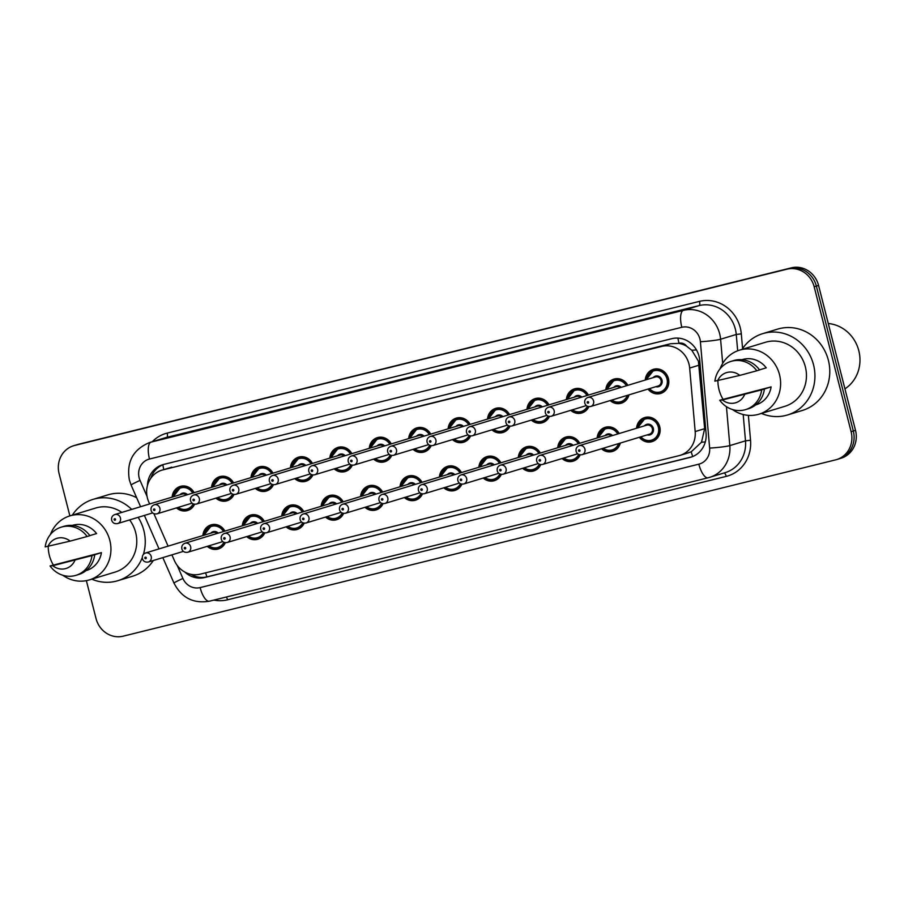 <?xml version="1.0" encoding="UTF-8"?>
<svg xmlns="http://www.w3.org/2000/svg" width="904" height="904" viewBox="0 0 904 904"><rect width="100%" height="100%" fill="white"/><g stroke="black" fill="none" stroke-linecap="round" stroke-linejoin="round"><path stroke-width="1.36" d="M620.336 443.05A12.599 11.729 73.1 0 1 612.596 451.412A12.599 11.729 73.1 0 1 601.51 448.779M580.187 454.881A12.599 11.729 73.1 0 1 573.17 461.164A12.599 11.729 73.1 0 1 562.085 458.531M540.761 464.633A12.599 11.729 73.1 0 1 533.744 470.916A12.599 11.729 73.1 0 1 522.659 468.295M501.336 474.397A12.599 11.729 73.1 0 1 494.318 480.679A12.599 11.729 73.1 0 1 483.233 478.046M461.91 484.148A12.599 11.729 73.1 0 1 454.893 490.431A12.599 11.729 73.1 0 1 443.807 487.798M422.484 493.912A12.599 11.729 73.1 0 1 415.467 500.194A12.599 11.729 73.1 0 1 404.382 497.562M383.059 503.664A12.599 11.729 73.1 0 1 376.041 509.946A12.599 11.729 73.1 0 1 364.956 507.313M343.633 513.415A12.599 11.729 73.1 0 1 336.616 519.71A12.599 11.729 73.1 0 1 325.53 517.077M304.207 523.179A12.599 11.729 73.1 0 1 297.179 529.462A12.599 11.729 73.1 0 1 286.105 526.829M264.782 532.931A12.599 11.729 73.1 0 1 257.753 539.225A12.599 11.729 73.1 0 1 246.668 536.592M225.356 542.694A12.599 11.729 73.1 0 1 218.327 548.977A12.599 11.729 73.1 0 1 207.242 546.344M636.585 428.236A12.599 11.729 73.1 0 1 644.699 417.546A12.599 11.729 73.1 0 1 659.75 426.778A12.599 11.729 73.1 0 1 652.021 441.649A12.599 11.729 73.1 0 1 639.331 437.276M629.014 394.845A12.599 11.729 73.1 0 1 621.263 403.207A12.599 11.729 73.1 0 1 610.177 400.574M588.866 406.676A12.599 11.729 73.1 0 1 581.837 412.958A12.599 11.729 73.1 0 1 570.752 410.326M549.44 416.428A12.599 11.729 73.1 0 1 542.411 422.722A12.599 11.729 73.1 0 1 531.326 420.089M510.014 426.191A12.599 11.729 73.1 0 1 502.986 432.474A12.599 11.729 73.1 0 1 491.9 429.841M470.588 435.943A12.599 11.729 73.1 0 1 463.56 442.237A12.599 11.729 73.1 0 1 452.475 439.604M431.151 445.706A12.599 11.729 73.1 0 1 424.134 451.989A12.599 11.729 73.1 0 1 413.049 449.356M391.726 455.458A12.599 11.729 73.1 0 1 384.708 461.752A12.599 11.729 73.1 0 1 373.623 459.119M352.3 465.221A12.599 11.729 73.1 0 1 345.283 471.504A12.599 11.729 73.1 0 1 334.197 468.871M312.874 474.973A12.599 11.729 73.1 0 1 305.857 481.256A12.599 11.729 73.1 0 1 294.772 478.634M273.449 484.736A12.599 11.729 73.1 0 1 266.431 491.019A12.599 11.729 73.1 0 1 255.346 488.386M234.023 494.488A12.599 11.729 73.1 0 1 227.006 500.771A12.599 11.729 73.1 0 1 215.92 498.138M194.597 504.251A12.599 11.729 73.1 0 1 187.569 510.534A12.599 11.729 73.1 0 1 176.495 507.901M645.253 380.042A12.599 11.729 73.1 0 1 653.366 369.34A12.599 11.729 73.1 0 1 668.418 378.573A12.599 11.729 73.1 0 1 660.688 393.443A12.599 11.729 73.1 0 1 647.999 389.07M687.786 452.994L691.221 451.808L701.515 442.226L704.657 428.677L698.408 361.137L691.809 350.266L686.757 346.3A7.876 7.334 -106.9 0 0 679.017 343.26A23.617 8.611 -103.9 0 1 677.921 338.096M171.907 554.864L174.348 560.457A23.617 21.99 -106.9 0 0 200.191 574.164L678.972 455.672A23.617 21.99 -106.9 0 0 680.011 455.39A23.617 21.99 -106.9 0 0 695.176 431.558L689.662 368.052A23.617 21.99 -106.9 0 0 688.972 363.996A23.617 21.99 -106.9 0 0 661.784 346.401L162.935 469.854A23.617 21.99 -106.9 0 0 161.895 470.148A23.617 21.99 -106.9 0 0 148.753 501.923L149.646 503.957M679.017 343.26L678.644 343.362A23.617 21.99 73.1 0 1 686.757 346.3M678.644 343.362L670.598 343.723L161.895 470.148M153.895 513.687L168.087 546.152M597.16 437.999A12.599 11.729 73.1 0 1 605.273 427.298A12.599 11.729 73.1 0 1 619.161 433.536M557.734 447.751A12.599 11.729 73.1 0 1 565.847 437.061A12.599 11.729 73.1 0 1 579.735 443.299M518.308 457.514A12.599 11.729 73.1 0 1 526.41 446.813A12.599 11.729 73.1 0 1 540.309 453.051M478.871 467.266A12.599 11.729 73.1 0 1 486.985 456.576A12.599 11.729 73.1 0 1 500.884 462.803M439.446 477.029A12.599 11.729 73.1 0 1 447.559 466.328A12.599 11.729 73.1 0 1 461.458 472.566M400.02 486.781A12.599 11.729 73.1 0 1 408.133 476.092A12.599 11.729 73.1 0 1 422.021 482.318M360.594 496.545A12.599 11.729 73.1 0 1 368.708 485.843A12.599 11.729 73.1 0 1 382.595 492.081M321.169 506.296A12.599 11.729 73.1 0 1 329.282 495.607A12.599 11.729 73.1 0 1 343.17 501.833M281.743 516.06A12.599 11.729 73.1 0 1 289.856 505.359A12.599 11.729 73.1 0 1 303.744 511.596M242.317 525.812A12.599 11.729 73.1 0 1 250.431 515.122A12.599 11.729 73.1 0 1 264.318 521.348M202.892 535.575A12.599 11.729 73.1 0 1 211.005 524.874A12.599 11.729 73.1 0 1 224.893 531.111M605.827 389.793A12.599 11.729 73.1 0 1 613.94 379.104A12.599 11.729 73.1 0 1 627.828 385.33M566.401 399.545A12.599 11.729 73.1 0 1 574.515 388.856A12.599 11.729 73.1 0 1 588.402 395.093M526.976 409.309A12.599 11.729 73.1 0 1 535.089 398.619A12.599 11.729 73.1 0 1 548.977 404.845M487.55 419.06A12.599 11.729 73.1 0 1 495.663 408.371A12.599 11.729 73.1 0 1 509.551 414.608M448.124 428.824A12.599 11.729 73.1 0 1 456.237 418.123A12.599 11.729 73.1 0 1 470.125 424.36M408.698 438.576A12.599 11.729 73.1 0 1 416.812 427.886A12.599 11.729 73.1 0 1 430.699 434.123M369.273 448.339A12.599 11.729 73.1 0 1 377.375 437.638A12.599 11.729 73.1 0 1 391.274 443.875M329.836 458.091A12.599 11.729 73.1 0 1 337.949 447.401A12.599 11.729 73.1 0 1 351.848 453.638M290.41 467.854A12.599 11.729 73.1 0 1 298.523 457.153A12.599 11.729 73.1 0 1 312.422 463.39M250.984 477.606A12.599 11.729 73.1 0 1 259.098 466.916A12.599 11.729 73.1 0 1 272.985 473.142M211.559 487.369A12.599 11.729 73.1 0 1 219.672 476.668A12.599 11.729 73.1 0 1 233.56 482.905M172.133 497.121A12.599 11.729 73.1 0 1 180.246 486.431A12.599 11.729 73.1 0 1 194.134 492.657M69.868 515.879L59.099 473.639A23.617 21.99 73.1 0 1 73.574 445.762L75.778 445.084A23.617 21.99 73.1 0 1 76.806 444.802L789.192 268.499A23.617 21.99 73.1 0 1 816.368 286.105L853.319 431.027A23.617 21.99 73.1 0 1 838.833 458.916L841.036 458.238A23.617 21.99 73.1 0 0 855.512 430.361L818.572 285.438A23.617 21.99 73.1 0 0 791.395 267.833L79.01 444.135A23.617 21.99 73.1 0 0 77.97 444.418L75.778 445.084A23.617 21.99 73.1 0 1 76.806 444.802L789.192 268.499A23.617 21.99 73.1 0 1 816.368 286.105L853.319 431.027A23.617 21.99 73.1 0 1 838.833 458.916A23.617 21.99 73.1 0 1 837.793 459.198M184.823 572.051A23.617 21.99 -106.9 0 0 204.824 577.509L689.865 457.469A23.617 21.99 -106.9 0 0 690.893 457.187A23.617 21.99 -106.9 0 0 706.069 433.355L699.73 360.323A23.617 21.99 -106.9 0 0 699.041 356.278A23.617 21.99 -106.9 0 0 671.853 338.672L163.726 464.419A23.617 21.99 -106.9 0 0 162.697 464.712A23.617 21.99 -106.9 0 0 147.442 485.561M73.574 445.762A23.617 21.99 73.1 0 1 74.614 445.469L786.988 269.177A23.617 21.99 73.1 0 1 814.176 286.771L851.116 431.694A23.617 21.99 73.1 0 1 836.641 459.582A23.617 21.99 73.1 0 1 835.601 459.865L123.215 636.167A23.617 21.99 73.1 0 1 96.039 618.562L86.366 580.639M150.765 478.329A23.617 21.99 73.1 0 1 163.805 464.407M691.989 456.825L207.027 576.842A23.617 21.99 73.1 0 1 190.936 574.322M828.279 323.508A35.425 32.985 73.1 0 1 858.8 350.684A35.425 32.985 73.1 0 1 844.935 388.844M742.014 349.396A42.511 39.584 73.1 0 1 762.739 333.632A42.511 39.584 73.1 0 1 813.532 364.798A42.511 39.584 73.1 0 1 787.463 414.992A42.511 39.584 73.1 0 1 761.473 413.433M762.739 333.632L777.587 329.124A42.511 39.584 73.1 0 1 828.38 360.289A42.511 39.584 73.1 0 1 802.311 410.472L787.463 414.992M723.03 399.263A33.459 31.154 73.1 0 1 719.019 389.647A33.459 31.154 73.1 0 1 717.912 380.81M720.081 368.787A33.459 31.154 73.1 0 1 739.54 350.153A33.459 31.154 73.1 0 1 779.519 374.685A33.459 31.154 73.1 0 1 758.998 414.179A33.459 31.154 73.1 0 1 732.466 409.523M739.54 350.153L765.372 342.3A33.459 31.154 73.1 0 1 805.351 366.832A33.459 31.154 73.1 0 1 784.83 406.325L758.998 414.179M771.112 386.901L761.665 389.85A25.188 23.459 73.1 0 1 745.597 409.614A25.188 23.459 73.1 0 1 719.742 400.235L771.112 386.901A23.617 21.99 73.1 0 1 756.139 404.766L755.699 404.902M744.67 394.46A15.741 14.656 73.1 0 1 722.443 399.963L761.665 389.85M722.443 399.963L719.742 400.235M764.422 389.014A25.188 23.459 73.1 0 1 748.354 408.777L745.597 409.614M759.507 369.883L766.242 367.826A23.617 21.99 73.1 0 0 742.399 359.566L741.969 359.702M717.584 380.9A15.741 14.656 73.1 0 1 739.811 375.397L714.883 381.16A25.188 23.459 73.1 0 1 730.952 361.408A25.188 23.459 73.1 0 1 756.806 370.787L759.552 369.951A25.188 23.459 73.1 0 0 733.698 360.572L730.952 361.408M739.811 375.397L756.806 370.787M72.331 515.133A42.511 39.584 73.1 0 1 93.055 499.37A42.511 39.584 73.1 0 1 131.701 509.415M138.142 517.325A42.511 39.584 73.1 0 1 143.849 530.535A42.511 39.584 73.1 0 1 143.397 554.412M93.055 499.37L107.904 494.861A42.511 39.584 73.1 0 1 136.651 497.72M53.347 564.989A33.459 31.154 73.1 0 1 49.347 555.384A33.459 31.154 73.1 0 1 48.228 546.547M50.398 534.524A33.459 31.154 73.1 0 1 69.857 515.89A33.459 31.154 73.1 0 1 109.836 540.411A33.459 31.154 73.1 0 1 89.315 579.916A33.459 31.154 73.1 0 1 62.783 575.26M69.857 515.89L95.688 508.037A33.459 31.154 73.1 0 1 121.837 512.41M129.622 519.924A33.459 31.154 73.1 0 1 135.668 532.558A33.459 31.154 73.1 0 1 115.158 572.062L89.315 579.916M101.429 552.626L91.993 555.587A25.188 23.459 73.1 0 1 75.925 575.339A25.188 23.459 73.1 0 1 50.059 565.961L101.429 552.626A23.617 21.99 73.1 0 1 86.456 570.492L86.016 570.627M74.987 560.197A15.741 14.656 73.1 0 1 52.771 565.701L91.993 555.587M52.771 565.701L50.059 565.961M94.739 554.751A25.188 23.459 73.1 0 1 78.671 574.515L75.925 575.339M89.824 535.609L96.57 533.563A23.617 21.99 73.1 0 0 72.715 525.303L72.286 525.439M142.278 557.644A42.511 39.584 73.1 0 1 117.791 580.718A42.511 39.584 73.1 0 1 91.79 579.159M158.72 548.197A42.511 39.584 73.1 0 1 158.482 549.067M153.318 560.514A42.511 39.584 73.1 0 1 132.628 576.21L117.791 580.718M47.912 546.626A15.741 14.656 73.1 0 1 70.128 541.123L45.2 546.897A25.188 23.459 73.1 0 1 61.269 527.134A25.188 23.459 73.1 0 1 87.123 536.513L89.88 535.688A25.188 23.459 73.1 0 0 64.014 526.297L61.269 527.134M70.128 541.123L87.123 536.513M699.142 365.171L689.662 368.052M692.724 456.531A23.617 8.611 -103.9 0 1 691.221 451.808M701.515 442.226A23.617 1.91 -5 0 0 705.312 441.909M206.937 576.865A23.617 8.611 -103.9 0 1 205.615 572.82M691.809 350.266A23.617 1.91 -5 0 0 696.453 349.904M163.805 469.56A23.617 8.611 -103.9 0 1 162.867 464.78M670.598 343.723L661.784 346.401M704.657 428.677L695.176 431.558M171.749 467.176L162.935 469.854M79.01 444.135L74.614 445.469M791.395 267.833L786.988 269.177M818.572 285.438L814.176 286.771M855.512 430.361L851.116 431.694M177.173 565.328L182.902 578.447A15.741 14.656 -106.9 0 0 200.134 587.589L698.837 464.17A15.741 14.656 -106.9 0 0 709.64 448.09L700.397 341.723A15.741 14.656 -106.9 0 0 699.945 339.023A15.741 14.656 -106.9 0 0 681.819 327.293L149.488 459.029A15.741 14.656 -106.9 0 0 139.148 477.809A15.741 14.656 -106.9 0 0 140.041 480.397L147.081 496.511M149.488 459.029A15.741 5.74 76.1 0 1 151.092 442.101L683.424 310.366A31.493 29.323 73.1 0 1 719.674 333.825A31.493 29.323 73.1 0 1 720.59 339.237L736.251 334.469A31.493 29.323 -106.9 0 0 735.336 329.067A31.493 29.323 -106.9 0 0 699.097 305.597L166.765 437.344A31.493 29.323 -106.9 0 0 165.387 437.717L149.714 442.485A31.493 29.323 73.1 0 1 151.092 442.101L166.765 437.344A3.932 1.435 -103.9 0 0 167.161 433.106L699.493 301.371A3.932 1.435 -103.9 0 1 699.097 305.597L683.424 310.366A15.741 5.74 76.1 0 0 681.819 327.293M149.714 442.485C133.091 449.367 126.311 461.887 129.385 480.024L131.103 485.041A15.741 0.723 -23.6 0 1 140.041 480.397M699.493 301.371A35.425 32.985 73.1 0 1 740.263 327.768A35.425 32.985 73.1 0 1 741.303 333.847L742.579 348.548M748.376 415.365L750.535 440.225A35.425 32.985 73.1 0 1 726.228 476.385L227.537 599.804A35.425 32.985 73.1 0 1 213.898 600.098M152.301 441.694A35.425 32.985 73.1 0 1 167.161 433.106M726.443 406.676L729.822 445.604L745.495 440.847L743.201 414.529M709.64 448.09A15.741 1.277 -5 0 0 729.822 445.604A31.493 29.323 73.1 0 1 709.595 477.38A31.493 29.323 73.1 0 1 708.216 477.753A15.741 5.74 76.1 0 1 708.114 477.787L725.268 472.611A31.493 29.323 -106.9 0 0 745.495 440.847L750.535 440.225M700.397 341.723A15.741 1.277 -5 0 0 720.59 339.237L722.691 363.408M737.675 350.786L736.251 334.469L741.303 333.847M708.001 477.809L209.525 601.171A15.741 5.74 76.1 0 1 209.412 601.205L708.114 477.787A15.741 5.74 76.1 0 1 698.837 464.17M226.294 597.024A3.932 1.435 -103.9 0 1 227.537 599.804M724.081 472.973A3.932 1.435 -103.9 0 1 726.228 476.385M162.833 557.621L173.975 583.091A15.741 0.723 -23.6 0 1 182.902 578.447M200.134 587.589A15.741 5.74 76.1 0 0 209.412 601.205C193.399 603.849 181.591 597.815 173.975 583.091M691.922 456.848L689.865 457.469M207.027 576.842L204.824 577.509M646.292 379.725A11.808 10.995 73.1 0 1 653.863 370.007A11.808 10.995 73.1 0 1 667.977 378.663A11.808 10.995 73.1 0 1 660.734 392.607A11.808 10.995 73.1 0 1 649.038 388.765L653.513 392.2L660.734 392.607L664.372 391.511M649.535 388.607A11.017 10.26 -106.9 0 0 662.09 391.149A11.017 10.26 -106.9 0 0 666.994 378.923A11.017 10.26 -106.9 0 0 656.304 370.437A11.017 10.26 -106.9 0 0 646.778 379.567M653.129 377.646A5.514 5.13 73.1 0 1 662.01 380.166A5.514 5.13 73.1 0 1 655.875 386.686M590.685 406.495L658.123 385.997A4.723 4.396 -106.9 0 0 661.027 380.426A4.723 4.396 -106.9 0 0 655.377 376.957L587.928 397.455A4.723 4.396 73.1 0 1 593.578 400.924A4.723 4.396 73.1 0 1 590.685 406.495C587.679 406.992 585.713 405.873 584.775 403.127C584.312 400.416 585.363 398.528 587.928 397.455M587.216 402.574A0.791 0.734 -106.9 0 0 588.131 403.161A0.791 0.734 -106.9 0 0 588.64 402.223A0.791 0.734 -106.9 0 0 587.736 401.636A0.791 0.734 -106.9 0 0 587.216 402.574M637.614 427.931A11.808 10.995 73.1 0 1 645.196 418.213A11.808 10.995 73.1 0 1 659.31 426.869A11.808 10.995 73.1 0 1 652.066 440.813A11.808 10.995 73.1 0 1 640.371 436.96M640.857 436.813A11.017 10.26 -106.9 0 0 653.422 439.355A11.017 10.26 -106.9 0 0 658.327 427.129A11.017 10.26 -106.9 0 0 647.637 418.642A11.017 10.26 -106.9 0 0 638.111 427.773M644.462 425.852A5.514 5.13 73.1 0 1 653.343 428.36A5.514 5.13 73.1 0 1 647.207 434.88M649.456 434.202A4.723 4.396 -106.9 0 0 652.349 428.62A4.723 4.396 -106.9 0 0 646.71 425.162L579.261 445.661A4.723 4.396 73.1 0 1 584.911 449.13A4.723 4.396 73.1 0 1 582.006 454.701L649.456 434.202M579.972 450.429A0.791 0.734 -106.9 0 0 579.068 449.842A0.791 0.734 -106.9 0 0 578.549 450.78A0.791 0.734 -106.9 0 0 579.453 451.367A0.791 0.734 -106.9 0 0 579.972 450.429M628.438 395.025A11.808 10.995 73.1 0 1 621.308 402.37A11.808 10.995 73.1 0 1 611.307 400.235M611.906 400.043A11.017 10.26 -106.9 0 0 627.286 395.376M613.703 387.398A5.514 5.13 73.1 0 1 621.184 387.353M620.087 387.68A4.723 4.396 -106.9 0 0 615.952 386.72L548.502 407.218A4.723 4.396 73.1 0 1 554.152 410.676A4.723 4.396 73.1 0 1 551.259 416.258C548.253 416.755 546.287 415.625 545.349 412.879C544.886 410.179 545.937 408.292 548.502 407.218M547.79 412.326A0.791 0.734 -106.9 0 0 548.705 412.913A0.791 0.734 -106.9 0 0 549.214 411.975A0.791 0.734 -106.9 0 0 548.31 411.388A0.791 0.734 -106.9 0 0 547.79 412.326M606.866 389.477A11.808 10.995 73.1 0 1 614.437 379.77A11.808 10.995 73.1 0 1 627.387 385.466M626.393 385.771A11.017 10.26 -106.9 0 0 615.421 380.358A11.017 10.26 -106.9 0 0 607.352 389.33M588.301 406.585A11.808 10.995 73.1 0 1 581.882 412.122A11.808 10.995 73.1 0 1 571.882 409.987M572.481 409.806A11.017 10.26 -106.9 0 0 587.374 406.269M574.277 397.161A5.514 5.13 73.1 0 1 581.758 397.116M580.662 397.444A4.723 4.396 -106.9 0 0 576.526 396.472L509.076 416.97A4.723 4.396 73.1 0 1 514.726 420.439A4.723 4.396 73.1 0 1 511.822 426.01C508.828 426.507 506.861 425.388 505.924 422.643C505.46 419.931 506.511 418.043 509.076 416.97M508.364 422.089A0.791 0.734 -106.9 0 0 509.268 422.676A0.791 0.734 -106.9 0 0 509.788 421.739A0.791 0.734 -106.9 0 0 508.884 421.151A0.791 0.734 -106.9 0 0 508.364 422.089M567.429 399.24A11.808 10.995 73.1 0 1 575.012 389.522A11.808 10.995 73.1 0 1 587.962 395.229M586.967 395.523A11.017 10.26 -106.9 0 0 575.995 390.11A11.017 10.26 -106.9 0 0 567.927 399.082M548.875 416.337A11.808 10.995 73.1 0 1 542.457 421.885A11.808 10.995 73.1 0 1 532.456 419.738M533.055 419.558A11.017 10.26 -106.9 0 0 547.948 416.021M534.852 406.913A5.514 5.13 73.1 0 1 542.332 406.868M541.236 407.195A4.723 4.396 -106.9 0 0 537.1 406.235L469.651 426.733A4.723 4.396 73.1 0 1 475.301 430.191A4.723 4.396 73.1 0 1 472.396 435.773C469.402 436.27 467.424 435.14 466.498 432.394C466.035 429.694 467.085 427.807 469.651 426.733M468.939 431.841A0.791 0.734 -106.9 0 0 469.843 432.428A0.791 0.734 -106.9 0 0 470.362 431.49A0.791 0.734 -106.9 0 0 469.458 430.903A0.791 0.734 -106.9 0 0 468.939 431.841M528.004 408.992A11.808 10.995 73.1 0 1 535.586 399.286A11.808 10.995 73.1 0 1 548.536 404.981M547.541 405.286A11.017 10.26 -106.9 0 0 536.569 399.873A11.017 10.26 -106.9 0 0 528.501 408.845M509.449 426.1A11.808 10.995 73.1 0 1 503.031 431.637A11.808 10.995 73.1 0 1 493.019 429.502M493.629 429.321A11.017 10.26 -106.9 0 0 508.523 425.784M495.415 416.676A5.514 5.13 73.1 0 1 502.895 416.62M501.81 416.959A4.723 4.396 -106.9 0 0 497.675 415.987L430.225 436.485A4.723 4.396 73.1 0 1 435.875 439.954A4.723 4.396 73.1 0 1 432.971 445.525C429.965 446.022 427.999 444.904 427.072 442.158C426.609 439.446 427.66 437.559 430.225 436.485M429.513 441.604A0.791 0.734 -106.9 0 0 430.417 442.192A0.791 0.734 -106.9 0 0 430.937 441.254A0.791 0.734 -106.9 0 0 430.033 440.666A0.791 0.734 -106.9 0 0 429.513 441.604M499.788 407.941L496.16 409.037L488.533 418.767A11.808 10.995 73.1 0 1 496.16 409.037A11.808 10.995 73.1 0 1 509.11 414.744M508.116 415.038A11.017 10.26 -106.9 0 0 497.143 409.625A11.017 10.26 -106.9 0 0 489.075 418.597M609.398 426.869L605.77 427.976L598.143 437.694A11.808 10.995 73.1 0 1 605.77 427.976A11.808 10.995 73.1 0 1 618.72 433.671M617.726 433.976A11.017 10.26 -106.9 0 0 606.754 428.564A11.017 10.26 -106.9 0 0 598.685 437.536M542.581 464.464C539.473 464.893 537.507 463.763 536.682 461.085C536.219 458.384 537.27 456.486 539.835 455.424A4.723 4.396 73.1 0 1 545.485 458.882A4.723 4.396 73.1 0 1 542.581 464.464L577.656 453.797M540.547 460.181A0.791 0.734 -106.9 0 0 539.643 459.594A0.791 0.734 -106.9 0 0 539.123 460.531A0.791 0.734 -106.9 0 0 540.027 461.119A0.791 0.734 -106.9 0 0 540.547 460.181M611.42 435.886A4.723 4.396 -106.9 0 0 607.285 434.914L539.835 455.424M619.771 443.231A11.808 10.995 73.1 0 1 612.641 450.565A11.808 10.995 73.1 0 1 602.629 448.429M605.025 435.604A5.514 5.13 73.1 0 1 612.505 435.558M603.239 448.248A11.017 10.26 -106.9 0 0 618.619 443.581M558.762 447.435A11.808 10.995 73.1 0 1 566.345 437.728A11.808 10.995 73.1 0 1 579.294 443.423M578.3 443.728A11.017 10.26 -106.9 0 0 567.328 438.316A11.017 10.26 -106.9 0 0 559.26 447.288M503.155 474.216C500.048 474.645 498.081 473.526 497.256 470.848C496.793 468.136 497.844 466.249 500.409 465.176A4.723 4.396 73.1 0 1 506.059 468.645A4.723 4.396 73.1 0 1 503.155 474.216L538.23 463.56M501.121 469.933A0.791 0.734 -106.9 0 0 500.217 469.357A0.791 0.734 -106.9 0 0 499.697 470.295A0.791 0.734 -106.9 0 0 500.601 470.882A0.791 0.734 -106.9 0 0 501.121 469.933M571.995 445.649A4.723 4.396 -106.9 0 0 567.859 444.678L500.409 465.176M579.634 454.791A11.808 10.995 73.1 0 1 573.215 460.328A11.808 10.995 73.1 0 1 563.203 458.192L566.028 459.933L573.215 460.328L576.842 459.221M565.599 445.367A5.514 5.13 73.1 0 1 573.079 445.31M563.813 458.012A11.017 10.26 -106.9 0 0 578.707 454.475M519.337 457.198A11.808 10.995 73.1 0 1 526.919 447.491A11.808 10.995 73.1 0 1 539.857 453.186M538.863 453.492A11.017 10.26 -106.9 0 0 527.902 448.079A11.017 10.26 -106.9 0 0 519.834 457.051M463.729 483.979C460.622 484.408 458.656 483.278 457.831 480.6C457.367 477.9 458.418 476.001 460.983 474.939A4.723 4.396 73.1 0 1 466.622 478.397A4.723 4.396 73.1 0 1 463.729 483.979L498.805 473.312M461.695 479.696A0.791 0.734 -106.9 0 0 460.791 479.109A0.791 0.734 -106.9 0 0 460.272 480.047A0.791 0.734 -106.9 0 0 461.176 480.634A0.791 0.734 -106.9 0 0 461.695 479.696M532.569 455.401A4.723 4.396 -106.9 0 0 528.433 454.429L460.983 474.939M540.208 464.543A11.808 10.995 73.1 0 1 533.789 470.08A11.808 10.995 73.1 0 1 523.778 467.944L526.603 469.696L533.789 470.08L537.417 468.984M526.173 455.119A5.514 5.13 73.1 0 1 533.654 455.074M524.388 467.763A11.017 10.26 -106.9 0 0 539.281 464.227M470.023 435.852A11.808 10.995 73.1 0 1 463.605 441.401A11.808 10.995 73.1 0 1 453.593 439.254M454.203 439.073A11.017 10.26 -106.9 0 0 469.097 435.536M455.989 426.428A5.514 5.13 73.1 0 1 463.469 426.383M462.385 426.711A4.723 4.396 -106.9 0 0 458.249 425.739L390.799 446.248A4.723 4.396 73.1 0 1 396.449 449.706A4.723 4.396 73.1 0 1 393.545 455.288C390.539 455.785 388.573 454.655 387.647 451.91C387.183 449.209 388.234 447.322 390.799 446.248M390.087 451.356A0.791 0.734 -106.9 0 0 390.991 451.943A0.791 0.734 -106.9 0 0 391.511 451.006A0.791 0.734 -106.9 0 0 390.607 450.418A0.791 0.734 -106.9 0 0 390.087 451.356M449.152 428.507A11.808 10.995 73.1 0 1 456.735 418.801A11.808 10.995 73.1 0 1 469.684 424.496M468.69 424.801A11.017 10.26 -106.9 0 0 457.718 419.388A11.017 10.26 -106.9 0 0 449.65 428.36M430.598 445.615A11.808 10.995 73.1 0 1 424.179 451.152A11.808 10.995 73.1 0 1 414.168 449.017L416.947 450.734L424.179 451.152L427.807 450.045M414.778 448.836A11.017 10.26 -106.9 0 0 429.671 445.299M416.563 436.191A5.514 5.13 73.1 0 1 424.044 436.135M422.959 436.474A4.723 4.396 -106.9 0 0 418.823 435.502L351.373 456A4.723 4.396 73.1 0 1 357.012 459.469A4.723 4.396 73.1 0 1 354.119 465.04C351.114 465.537 349.147 464.419 348.221 461.673C347.757 458.961 348.808 457.074 351.373 456M350.662 461.119A0.791 0.734 -106.9 0 0 351.566 461.707A0.791 0.734 -106.9 0 0 352.085 460.769A0.791 0.734 -106.9 0 0 351.181 460.181A0.791 0.734 -106.9 0 0 350.662 461.119M409.727 438.27A11.808 10.995 73.1 0 1 417.309 428.552A11.808 10.995 73.1 0 1 430.259 434.248M429.253 434.553A11.017 10.26 -106.9 0 0 418.292 429.14A11.017 10.26 -106.9 0 0 410.224 438.112M391.172 455.367A11.808 10.995 73.1 0 1 384.754 460.904A11.808 10.995 73.1 0 1 374.742 458.769M375.352 458.588A11.017 10.26 -106.9 0 0 390.245 455.051M377.137 445.943A5.514 5.13 73.1 0 1 384.618 445.898M383.533 446.226A4.723 4.396 -106.9 0 0 379.397 445.254L311.948 465.763A4.723 4.396 73.1 0 1 317.587 469.221A4.723 4.396 73.1 0 1 314.694 474.803C311.688 475.289 309.722 474.171 308.795 471.425C308.332 468.724 309.383 466.826 311.948 465.763M311.236 470.871A0.791 0.734 -106.9 0 0 312.14 471.459A0.791 0.734 -106.9 0 0 312.66 470.521A0.791 0.734 -106.9 0 0 311.756 469.933A0.791 0.734 -106.9 0 0 311.236 470.871M370.301 448.022A11.808 10.995 73.1 0 1 377.883 438.316A11.808 10.995 73.1 0 1 390.822 444.011M389.827 444.316A11.017 10.26 -106.9 0 0 378.866 438.903A11.017 10.26 -106.9 0 0 370.798 447.875M479.911 466.95A11.808 10.995 73.1 0 1 487.493 457.243A11.808 10.995 73.1 0 1 500.432 462.938M499.437 463.243A11.017 10.26 -106.9 0 0 488.476 457.831A11.017 10.26 -106.9 0 0 480.408 466.803M424.304 493.731C421.196 494.16 419.23 493.042 418.405 490.363C417.942 487.651 418.993 485.764 421.558 484.691A4.723 4.396 73.1 0 1 427.196 488.16A4.723 4.396 73.1 0 1 424.304 493.731L459.379 483.075M422.27 489.448A0.791 0.734 -106.9 0 0 421.366 488.872A0.791 0.734 -106.9 0 0 420.846 489.81A0.791 0.734 -106.9 0 0 421.75 490.397A0.791 0.734 -106.9 0 0 422.27 489.448M493.143 465.164A4.723 4.396 -106.9 0 0 489.007 464.193L421.558 484.691M500.782 474.295A11.808 10.995 73.1 0 1 494.364 479.843A11.808 10.995 73.1 0 1 484.352 477.707M486.747 464.871A5.514 5.13 73.1 0 1 494.228 464.825M484.962 477.527A11.017 10.26 -106.9 0 0 499.856 473.99M440.485 476.713A11.808 10.995 73.1 0 1 448.068 467.006A11.808 10.995 73.1 0 1 461.006 472.702M460.012 473.007A11.017 10.26 -106.9 0 0 449.039 467.583A11.017 10.26 -106.9 0 0 440.982 476.566M384.878 503.483C381.77 503.923 379.804 502.793 378.979 500.115C378.516 497.415 379.567 495.516 382.132 494.454A4.723 4.396 73.1 0 1 387.771 497.912A4.723 4.396 73.1 0 1 384.878 503.483L419.953 492.827M382.844 499.211A0.791 0.734 -106.9 0 0 381.94 498.624A0.791 0.734 -106.9 0 0 381.42 499.562A0.791 0.734 -106.9 0 0 382.324 500.149A0.791 0.734 -106.9 0 0 382.844 499.211M453.718 474.916A4.723 4.396 -106.9 0 0 449.582 473.945L382.132 494.454M461.356 484.058A11.808 10.995 73.1 0 1 454.938 489.595A11.808 10.995 73.1 0 1 444.926 487.459M447.322 474.634A5.514 5.13 73.1 0 1 454.802 474.589M445.525 487.279A11.017 10.26 -106.9 0 0 460.43 483.742M412.269 475.651L408.642 476.758L401.014 486.488A11.808 10.995 73.1 0 1 408.642 476.758A11.808 10.995 73.1 0 1 421.58 482.453M420.586 482.759A11.017 10.26 -106.9 0 0 409.614 477.346A11.017 10.26 -106.9 0 0 401.557 486.318M345.452 513.246C342.345 513.675 340.379 512.557 339.554 509.879C339.09 507.167 340.141 505.279 342.706 504.206A4.723 4.396 73.1 0 1 348.345 507.664A4.723 4.396 73.1 0 1 345.452 513.246L380.527 502.59M343.418 508.963A0.791 0.734 -106.9 0 0 342.514 508.376A0.791 0.734 -106.9 0 0 341.994 509.325A0.791 0.734 -106.9 0 0 342.898 509.901A0.791 0.734 -106.9 0 0 343.418 508.963M414.292 484.68A4.723 4.396 -106.9 0 0 410.156 483.708L342.706 504.206M421.931 493.81A11.808 10.995 73.1 0 1 415.512 499.358A11.808 10.995 73.1 0 1 405.5 497.223M407.896 484.386A5.514 5.13 73.1 0 1 415.377 484.341M406.099 497.042A11.017 10.26 -106.9 0 0 421.004 493.494M351.746 465.131A11.808 10.995 73.1 0 1 345.328 470.668A11.808 10.995 73.1 0 1 335.316 468.532M335.926 468.351A11.017 10.26 -106.9 0 0 350.82 464.814M337.712 455.706A5.514 5.13 73.1 0 1 345.192 455.65M344.108 455.989A4.723 4.396 -106.9 0 0 339.972 455.017L272.522 475.515A4.723 4.396 73.1 0 1 278.161 478.984A4.723 4.396 73.1 0 1 275.268 484.555C272.262 485.052 270.296 483.922 269.369 481.188C268.906 478.476 269.957 476.589 272.522 475.515M271.81 480.634A0.791 0.734 -106.9 0 0 272.714 481.222A0.791 0.734 -106.9 0 0 273.234 480.284A0.791 0.734 -106.9 0 0 272.33 479.696A0.791 0.734 -106.9 0 0 271.81 480.634M330.875 457.774A11.808 10.995 73.1 0 1 338.458 448.068A11.808 10.995 73.1 0 1 351.396 453.763M350.402 454.068A11.017 10.26 -106.9 0 0 339.429 448.655A11.017 10.26 -106.9 0 0 331.372 457.627M312.321 474.882A11.808 10.995 73.1 0 1 305.902 480.419A11.808 10.995 73.1 0 1 295.89 478.284M296.489 478.103A11.017 10.26 -106.9 0 0 311.394 474.566M298.286 465.458A5.514 5.13 73.1 0 1 305.767 465.413M304.682 465.741A4.723 4.396 -106.9 0 0 300.546 464.769L233.096 485.278A4.723 4.396 73.1 0 1 238.735 488.736A4.723 4.396 73.1 0 1 235.842 494.318C232.837 494.804 230.87 493.686 229.944 490.94C229.48 488.239 230.531 486.341 233.096 485.278M232.384 490.386A0.791 0.734 -106.9 0 0 233.288 490.974A0.791 0.734 -106.9 0 0 233.808 490.036A0.791 0.734 -106.9 0 0 232.904 489.448A0.791 0.734 -106.9 0 0 232.384 490.386M302.659 456.723L299.032 457.831L291.404 467.549A11.808 10.995 73.1 0 1 299.032 457.831A11.808 10.995 73.1 0 1 311.97 463.526M310.976 463.831A11.017 10.26 -106.9 0 0 300.004 458.418A11.017 10.26 -106.9 0 0 291.947 467.391M272.895 484.634A11.808 10.995 73.1 0 1 266.477 490.183A11.808 10.995 73.1 0 1 256.465 488.047M257.064 487.866A11.017 10.26 -106.9 0 0 271.968 484.329M258.86 475.21A5.514 5.13 73.1 0 1 266.341 475.165M265.256 475.504A4.723 4.396 -106.9 0 0 261.12 474.532L193.671 495.03A4.723 4.396 73.1 0 1 199.309 498.499A4.723 4.396 73.1 0 1 196.417 504.07C193.411 504.568 191.445 503.438 190.518 500.703C190.055 497.991 191.106 496.104 193.671 495.03M192.959 500.149A0.791 0.734 -106.9 0 0 193.863 500.737A0.791 0.734 -106.9 0 0 194.383 499.788A0.791 0.734 -106.9 0 0 193.479 499.211A0.791 0.734 -106.9 0 0 192.959 500.149M252.024 477.289A11.808 10.995 73.1 0 1 259.606 467.583A11.808 10.995 73.1 0 1 272.545 473.278M271.55 473.583A11.017 10.26 -106.9 0 0 260.578 468.17A11.017 10.26 -106.9 0 0 252.521 477.142M233.469 494.398A11.808 10.995 73.1 0 1 227.051 499.935A11.808 10.995 73.1 0 1 217.039 497.799L219.819 499.528L227.051 499.935L230.678 498.838M217.638 497.618A11.017 10.26 -106.9 0 0 232.543 494.081M219.435 484.973A5.514 5.13 73.1 0 1 226.915 484.928M225.83 485.256A4.723 4.396 -106.9 0 0 221.683 484.284L154.245 504.794A4.723 4.396 73.1 0 1 159.884 508.251A4.723 4.396 73.1 0 1 156.991 513.834C153.985 514.319 152.019 513.201 151.092 510.455C150.629 507.754 151.68 505.856 154.245 504.794M153.533 509.901A0.791 0.734 -106.9 0 0 154.437 510.489A0.791 0.734 -106.9 0 0 154.957 509.551A0.791 0.734 -106.9 0 0 154.042 508.963A0.791 0.734 -106.9 0 0 153.533 509.901M212.598 487.053A11.808 10.995 73.1 0 1 220.18 477.346A11.808 10.995 73.1 0 1 233.119 483.041M232.125 483.346A11.017 10.26 -106.9 0 0 221.152 477.922A11.017 10.26 -106.9 0 0 213.095 486.906M194.044 504.149A11.808 10.995 73.1 0 1 187.625 509.698A11.808 10.995 73.1 0 1 177.613 507.562M178.212 507.381A11.017 10.26 -106.9 0 0 193.117 503.833M180.009 494.725A5.514 5.13 73.1 0 1 187.49 494.68M186.393 495.019A4.723 4.396 -106.9 0 0 182.258 494.047L114.819 514.545A4.723 4.396 73.1 0 1 120.458 518.015A4.723 4.396 73.1 0 1 117.565 523.586C114.559 524.083 112.593 522.953 111.667 520.218C111.203 517.506 112.254 515.619 114.819 514.545M114.107 519.664A0.791 0.734 -106.9 0 0 115.011 520.241A0.791 0.734 -106.9 0 0 115.531 519.303A0.791 0.734 -106.9 0 0 114.616 518.715A0.791 0.734 -106.9 0 0 114.107 519.664M173.172 496.804A11.808 10.995 73.1 0 1 180.755 487.098A11.808 10.995 73.1 0 1 193.693 492.793M192.699 493.098A11.017 10.26 -106.9 0 0 181.727 487.685A11.017 10.26 -106.9 0 0 173.67 496.658M361.634 496.228A11.808 10.995 73.1 0 1 369.216 486.521A11.808 10.995 73.1 0 1 382.155 492.217M381.16 492.522A11.017 10.26 -106.9 0 0 370.188 487.098A11.017 10.26 -106.9 0 0 362.131 496.07M306.027 522.998C302.919 523.439 300.942 522.309 300.128 519.63C299.665 516.918 300.716 515.031 303.281 513.969A4.723 4.396 73.1 0 1 308.919 517.427A4.723 4.396 73.1 0 1 306.027 522.998L341.102 512.342M303.993 518.726A0.791 0.734 -106.9 0 0 303.089 518.139A0.791 0.734 -106.9 0 0 302.569 519.077A0.791 0.734 -106.9 0 0 303.473 519.664A0.791 0.734 -106.9 0 0 303.993 518.726M374.866 494.431A4.723 4.396 -106.9 0 0 370.73 493.46L303.281 513.969M382.505 503.573A11.808 10.995 73.1 0 1 376.087 509.11A11.808 10.995 73.1 0 1 366.075 506.974M368.47 494.149A5.514 5.13 73.1 0 1 375.951 494.104M366.674 506.794A11.017 10.26 -106.9 0 0 381.578 503.257M322.208 505.98A11.808 10.995 73.1 0 1 329.791 496.273A11.808 10.995 73.1 0 1 342.729 501.969M341.735 502.274A11.017 10.26 -106.9 0 0 330.762 496.861A11.017 10.26 -106.9 0 0 322.705 505.833M266.601 532.761C263.482 533.19 261.516 532.072 260.702 529.394C260.239 526.682 261.29 524.795 263.855 523.721A4.723 4.396 73.1 0 1 269.494 527.179A4.723 4.396 73.1 0 1 266.601 532.761L301.676 522.105M264.567 528.478A0.791 0.734 -106.9 0 0 263.652 527.891A0.791 0.734 -106.9 0 0 263.143 528.84A0.791 0.734 -106.9 0 0 264.047 529.416A0.791 0.734 -106.9 0 0 264.567 528.478M335.44 504.195A4.723 4.396 -106.9 0 0 331.293 503.223L263.855 523.721M343.079 513.325A11.808 10.995 73.1 0 1 336.661 518.873A11.808 10.995 73.1 0 1 326.649 516.738L329.474 518.478L336.661 518.873L340.288 517.766M329.045 503.901A5.514 5.13 73.1 0 1 336.525 503.856M327.248 516.546A11.017 10.26 -106.9 0 0 342.153 513.009M282.782 515.743A11.808 10.995 73.1 0 1 290.365 506.025A11.808 10.995 73.1 0 1 303.303 511.732M302.309 512.037A11.017 10.26 -106.9 0 0 291.337 506.613A11.017 10.26 -106.9 0 0 283.28 515.585M227.175 542.513C224.056 542.942 222.09 541.824 221.277 539.146C220.813 536.434 221.864 534.546 224.429 533.473A4.723 4.396 73.1 0 1 230.068 536.942A4.723 4.396 73.1 0 1 227.175 542.513L262.239 531.857M225.141 538.242A0.791 0.734 -106.9 0 0 224.226 537.654A0.791 0.734 -106.9 0 0 223.717 538.592A0.791 0.734 -106.9 0 0 224.621 539.179A0.791 0.734 -106.9 0 0 225.141 538.242M296.003 513.947A4.723 4.396 -106.9 0 0 291.868 512.975L224.429 533.473M303.654 523.088A11.808 10.995 73.1 0 1 297.235 528.625A11.808 10.995 73.1 0 1 287.223 526.49M289.619 513.664A5.514 5.13 73.1 0 1 297.1 513.619M287.822 526.309A11.017 10.26 -106.9 0 0 302.727 522.772M243.357 525.495A11.808 10.995 73.1 0 1 250.939 515.788A11.808 10.995 73.1 0 1 263.878 521.484M262.883 521.789A11.017 10.26 -106.9 0 0 251.911 516.376A11.017 10.26 -106.9 0 0 243.854 525.348M187.749 552.276C184.631 552.706 182.664 551.587 181.851 548.909C181.388 546.197 182.438 544.31 185.004 543.236A4.723 4.396 73.1 0 1 190.642 546.694A4.723 4.396 73.1 0 1 187.749 552.276L222.813 541.609M185.704 547.993A0.791 0.734 -106.9 0 0 184.8 547.406A0.791 0.734 -106.9 0 0 184.292 548.344A0.791 0.734 -106.9 0 0 185.196 548.931A0.791 0.734 -106.9 0 0 185.704 547.993M256.578 523.698A4.723 4.396 -106.9 0 0 252.442 522.738L185.004 543.236M264.217 532.84A11.808 10.995 73.1 0 1 257.798 538.388A11.808 10.995 73.1 0 1 247.798 536.253M250.193 523.416A5.514 5.13 73.1 0 1 257.674 523.371M248.397 536.061A11.017 10.26 -106.9 0 0 263.301 532.524M203.931 535.258A11.808 10.995 73.1 0 1 211.513 525.54A11.808 10.995 73.1 0 1 224.452 531.247M223.457 531.541A11.017 10.26 -106.9 0 0 212.485 526.128A11.017 10.26 -106.9 0 0 204.428 535.1M148.324 562.028C145.205 562.457 143.239 561.339 142.425 558.661C141.951 555.949 143.001 554.062 145.567 552.988A4.723 4.396 73.1 0 1 151.217 556.457A4.723 4.396 73.1 0 1 148.324 562.028L183.388 551.372M146.278 557.757A0.791 0.734 -106.9 0 0 145.374 557.169A0.791 0.734 -106.9 0 0 144.855 558.107A0.791 0.734 -106.9 0 0 145.77 558.695A0.791 0.734 -106.9 0 0 146.278 557.757M217.152 533.462A4.723 4.396 -106.9 0 0 213.016 532.49L145.567 552.988M224.791 542.603A11.808 10.995 73.1 0 1 218.372 548.14A11.808 10.995 73.1 0 1 208.372 546.005M210.768 533.179A5.514 5.13 73.1 0 1 218.248 533.134M208.971 545.824A11.017 10.26 -106.9 0 0 223.876 542.287M688.814 452.712L680.011 455.39M836.641 459.582L838.833 458.916M131.103 485.041L140.583 506.715M144.391 515.427L159.025 548.897M646.236 379.736L653.863 370.007L657.502 368.911M648.823 417.117L645.196 418.213L637.569 427.942M579.261 445.661C576.695 446.734 575.645 448.621 576.108 451.333C576.933 454.011 578.899 455.13 582.006 454.701M640.314 436.982L644.891 440.417L652.066 440.813L655.694 439.706M624.946 401.263L621.308 402.37L614.087 401.952L611.262 400.246M551.259 416.258L586.323 405.591M606.81 389.488L614.437 379.77L618.076 378.663M585.509 411.015L581.882 412.122L574.661 411.715L571.837 409.998M511.822 426.01L546.897 415.354M567.384 399.252L575.012 389.522L578.65 388.426M546.084 420.778L542.457 421.885L535.224 421.467L532.411 419.761M472.396 435.773L507.472 425.106M527.959 409.003L535.586 399.286L539.225 398.178M506.658 430.53L503.031 431.637L495.799 431.231L492.985 429.513M432.971 445.525L468.046 434.869M602.595 448.452L605.465 450.181L612.641 450.565L616.268 449.469M569.972 436.632L566.345 437.728L558.717 447.457M530.546 446.384L526.919 447.491L519.291 457.209M467.232 440.293L463.605 441.401L456.373 440.982L453.559 439.276M393.545 455.288L428.62 444.621M449.107 428.519L456.735 418.801L460.362 417.693M354.119 465.04L389.195 454.384M409.681 438.282L417.309 428.552L420.936 427.456M388.381 459.808L384.754 460.904L377.522 460.498L374.697 458.791M314.694 474.803L349.769 464.136M370.256 448.034L377.883 438.316L381.511 437.208M491.121 456.136L487.493 457.243L479.866 466.972M484.307 477.719L487.177 479.448L494.364 479.843L497.991 478.736M451.695 465.899L448.068 467.006L440.44 476.724M444.881 487.471L447.751 489.211L454.938 489.595L458.565 488.499M405.455 497.234L408.325 498.963L415.512 499.358L419.14 498.251M348.955 469.56L345.328 470.668L338.096 470.249L335.271 468.543M275.268 484.555L310.343 473.899M330.83 457.797L338.458 448.068L342.085 446.971M309.53 479.323L305.902 480.419L298.67 480.013L295.845 478.295M235.842 494.318L270.917 483.651M270.104 489.075L266.477 490.183L259.245 489.765L256.42 488.058M196.417 504.07L231.492 493.414M251.979 477.312L259.606 467.583L263.233 466.475M156.991 513.834L192.066 503.166M212.553 487.064L220.18 477.346L223.808 476.238M191.252 508.59L187.625 509.698L180.393 509.28L177.568 507.573M117.565 523.586L152.64 512.93M173.127 496.827L180.755 487.098L184.382 485.99M372.843 485.414L369.216 486.521L361.589 496.239M366.03 506.986L368.9 508.726L376.087 509.11L379.714 508.014M333.418 495.166L329.791 496.273L322.163 506.003M293.992 504.929L290.365 506.025L282.737 515.755M287.178 526.501L290.048 528.23L297.235 528.625L300.862 527.529M254.566 514.681L250.939 515.788L243.3 525.518M247.752 536.264L250.623 537.993L257.798 538.388L261.437 537.281M215.141 524.444L211.513 525.54L203.875 535.27M208.327 546.016L211.197 547.745L218.372 548.14L222.011 547.044"/></g></svg>
